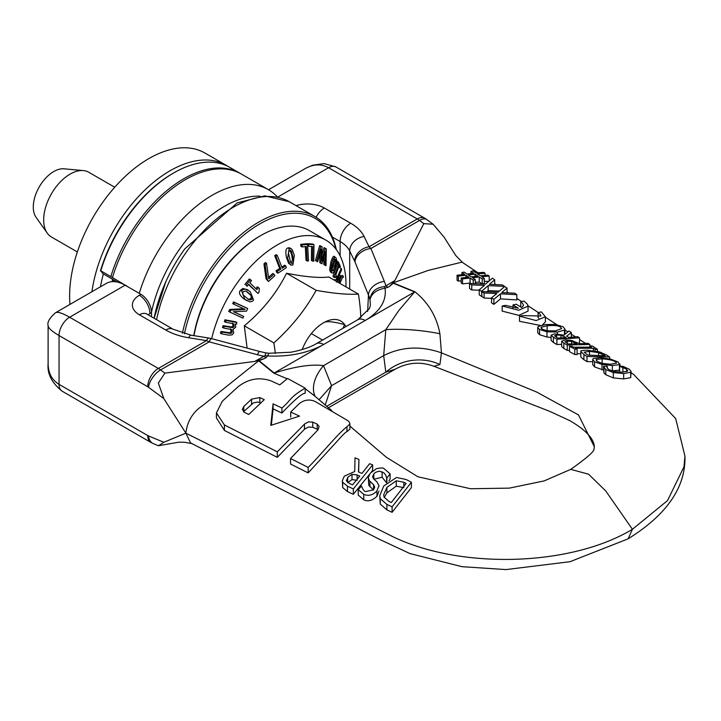 <?xml version="1.0" encoding="UTF-8"?>
<svg xmlns="http://www.w3.org/2000/svg" width="721" height="721" viewBox="0 0 721 721"><rect width="100%" height="100%" fill="white"/><g stroke="black" fill="none" stroke-linecap="round" stroke-linejoin="round"><path stroke-width="1.08" d="M184.45 333.787A110.601 63.863 -60 0 1 261.02 223.213A110.601 63.863 -60 0 1 335.851 248.961M336.292 249.538A112.097 64.719 120 0 0 314.852 216.489A112.097 64.719 120 0 0 182.422 333.201M139.252 293.366A112.097 64.719 -60 0 1 268.347 189.641L241.463 174.121A112.097 64.719 120 0 0 112.458 277.531L112.62 277.801M129.771 287.895L110.836 276.594A112.097 64.719 -60 0 1 239.841 173.184A112.097 64.719 -60 0 1 240.643 173.662M110.836 276.594L100.769 270.781L102.851 273.647L117.496 282.1M100.769 270.781A112.097 64.719 -60 0 1 173.725 172.923A112.097 64.719 -60 0 1 229.774 167.371L239.841 173.184M268.347 189.641A112.097 64.719 -60 0 1 277.567 197.103M173.725 172.923L172.67 173.536A110.601 63.863 120 0 0 100.426 270.961M386.654 477.951L386.871 478.041A370.964 195.742 -63.9 0 1 390.097 473.85L384.113 468.731C383.689 467.767 381.121 467.758 376.407 468.695L370.233 473.21L368.296 477.554L369.332 480.718L373.559 484.683L374.704 487.081L373.523 489.847L365.772 491.524C364.565 491.821 363.141 490.001 361.509 486.071L358.22 489.667L363.754 494.363C368.566 496.3 372.964 495.138 376.957 490.893L378.967 485.666L376.903 481.835L373.658 478.978L372.595 476.788L373.802 473.967L375.398 472.399L379.246 471.128L383.905 472.805L385.789 475.175L386.654 477.951L386.654 482.691M378.967 486.197L378.967 485.666M373.559 490.1L368.801 485.278L368.287 477.852M388.943 480.79A359.689 189.794 116.1 0 1 390.097 479.285L390.097 473.85M386.871 482.484L386.871 478.041M386.546 482.8L382.112 477.212L373.938 479.249M378.967 491.145L376.957 496.309C372.225 500.689 367.827 501.861 363.754 499.824L358.22 495.012L358.22 489.667M411.403 482.268A337.798 210.478 -124.3 0 0 406.157 479.519L396.532 477.482L383.779 485.945L379.742 495.751L380.255 498.689L386.889 504.403L392.089 506.854L411.403 482.268L411.403 487.612L392.089 512.316L392.089 506.854M384.104 497.184L383.653 494.939L386.907 487.36L396.253 480.781L403.841 482.259A334.814 208.621 55.7 0 1 406.148 483.449L391.278 502.519A324.207 202.006 -124.3 0 0 388.97 501.437L384.104 497.184M403.841 487.63L396.253 486.188L396.253 480.781M396.253 486.188L386.907 492.849L384.239 497.472M392.089 512.316L386.889 509.891L380.255 504.087L379.742 495.751M347.459 486.188A4165.821 2595.672 -124.3 0 0 353.344 488.937L372.658 464.874A977.397 609.002 55.7 0 1 369.63 463.693L361.942 473.427A1556.468 969.817 55.7 0 1 358.463 471.94L358.941 459.43A1314.87 819.281 55.7 0 1 355.002 457.817L354.714 471.516L344.314 476.166L342.34 480.528L342.673 482.25L347.459 486.188L347.459 491.578L342.673 487.54L342.34 480.528M369.26 474.652L353.344 494.327L347.459 491.569M353.344 494.327L353.344 488.937M372.658 464.874L372.658 470.299L371.441 471.867M357.129 480.249L352.01 479.609L352.01 474.337L357.129 474.932L359.797 476.094L352.533 484.863L349.505 483.485L346.549 481.024L346.386 480.141M346.549 481.024L347.675 477.365L352.01 474.337M358.941 459.43L358.661 472.021M352.01 479.609L347.675 482.601M287.057 378.75L273.818 373.163L258.659 360.797L264.382 358.634L254.747 361.428L265.094 355.633L265.824 352.875L268.807 353.236L267.653 355.94A22.423 18.16 12.5 0 1 265.094 355.633M314.068 395.487L305.19 388.727M349.91 426.084L386.366 457.267L417.883 476.752L470.525 488.739L509.332 488.126L544.13 480.916L570.726 469.362L588.606 474.22L605.793 491.028L632.416 529.277C569.428 567.355 455.708 569.707 388.159 534.324L185.883 433.168C187.19 421.253 192.904 411.961 202.998 405.301L258.659 360.797M304.478 429.247L277.306 457.33L224.393 430.437L216.426 417.901L216.426 412.917L224.393 424.948L277.306 451.833L304.821 423.804L308.534 421.884L312.761 422.127M317.177 424.11L317.177 429.22A2449.354 1501.113 56.7 0 1 312.761 427.238L308.363 427.03L304.469 429.238L304.478 424.137M318.051 429.761L317.168 429.22M349.91 423.768L349.91 429.103L346.981 431.645C346.089 431.735 343.466 434.213 339.113 439.098L308.164 472.904A14705.507 9012.446 56.7 0 1 290.536 464.018L290.536 458.52A16118.252 9878.268 -123.3 0 0 308.164 467.406C319.764 456.114 338.032 433.429 346.981 426.742L349.883 424.011L349.406 422.263L348 420.74L315.059 401.453C309.12 398.884 303.586 399.849 298.485 404.346L290.716 412.061A2794.299 1712.519 -123.3 0 0 299.539 416.116L270.781 425.39L273.079 403.832A3144.101 1926.9 -123.3 0 0 281.902 407.969C290.824 400.813 288.643 397.92 305.19 388.123L287.553 378.453L279.793 384.879A3768.252 2309.417 56.7 0 1 270.97 380.859C259.19 376.822 248.141 378.858 237.804 386.979L222.284 401.264L216.426 412.917M305.19 388.123L305.19 393.224C302.306 393.179 294.547 399.776 281.902 413.025A3248.934 1991.15 56.7 0 1 273.079 408.879L271.339 425.219M317.168 424.101L319.124 426.471L318.024 429.797L290.536 458.52M312.761 427.238L312.761 422.118A2372.514 1454.023 -123.3 0 0 317.177 424.101M264.265 399.668L248.736 414.503L244.329 412.304L242.337 409.42L243.806 406.455L251.566 399.137L259.857 397.577A3446.966 2112.512 -123.3 0 0 264.265 399.668M259.857 397.577L259.857 402.597L257.622 402.048L253.422 402.895L243.5 411.772M281.902 413.025L281.902 407.969M273.079 408.879L273.079 403.832M290.716 417.135L290.716 412.061M308.164 472.904L308.164 467.406M277.306 457.33L277.306 451.833M502.167 306.019L518.741 310.246L528.042 306.092L527.511 304.316L524.014 301.054L520.742 301.856L522.536 303.271L523.554 305.362L521.707 307.543A7277.675 4055.625 61.7 0 1 516.263 304.226A697.333 416.143 -58.3 0 1 512.982 304.956A5835.486 3251.935 -118.3 0 0 518.426 308.246L505.448 305.334A1556.882 929.09 -58.3 0 1 502.167 306.019L502.167 311.111L518.741 315.347L528.042 311.148L528.042 306.092M521.526 307.443L520.742 306.903L520.742 301.856M512.982 307.921L512.982 304.956M541.363 311.887L538.082 312.59L540.444 314.689L540.894 316.032L522.788 315.582L519.508 316.149L536.127 320.566L545.382 316.816L541.363 311.887M538.821 318.159L538.082 317.664L538.082 312.59M540.444 325.486L519.508 321.296L519.508 316.149M545.382 316.816L545.382 321.908L542.372 325.018M268.536 189.749L305.344 168.507C313.536 164 321.278 163.748 328.56 167.741L417.27 218.95A22.423 12.942 60 0 1 419.514 220.437A14.943 7.318 -53.4 0 1 426.922 219.653L424.741 218.211A14.943 8.634 120 0 0 417.27 218.95L369.071 246.78A14.943 11.752 154.2 0 0 354.678 261.299L355.002 262.038A14.943 10.599 -22.2 0 1 370.891 248.502L369.071 246.78L364.087 236.47A52.318 30.201 0 0 0 350.694 223.231L324.333 208.008A23.919 13.807 0 0 0 296.043 205.629M393.801 282.614L393.206 283.227L414.593 291.951L367.106 319.367C380.733 310.436 386.717 300.044 385.032 288.175A22.423 2.325 85.8 0 1 384.708 286.579C375.803 287.49 370.891 291.933 369.972 299.909C371.261 293.735 376.281 289.824 385.032 288.175L388.042 287.246A22.423 12.942 60 0 1 385.798 285.768A67.513 44.098 7.6 0 0 384.356 281.433L370.891 248.502L419.514 220.437L423.813 223.627L433.114 224.24L443.911 236.921L455.663 255.342M393.801 282.605L428.481 270.348L461.999 262.138L478.023 272.772M393.206 283.227L389.7 286.282L394.865 280.532L384.708 286.579M423.813 223.627L394.865 280.532M147.76 435.574A14.943 8.634 120 0 0 150.86 442.415L153.384 443.658A14.943 9.761 -67.6 0 1 148.508 435.944A7.471 4.317 60 0 1 147.76 435.574L59.05 384.356C51.957 380.048 48.307 373.208 48.109 363.853L48.109 325.649C48.271 328.073 51.921 331.372 59.05 335.544L59.05 384.356A14.943 8.634 120 0 0 62.15 391.197A14.943 8.634 120 0 0 62.195 391.224C51.849 382.95 47.153 373.829 48.109 363.853M191.903 443.595L184.432 442.261L178.745 442.189L158.449 445.749L163.838 442.261L185.883 433.168L163.838 398.623L158.341 383.031L164.875 373.127L254.747 361.428M48.109 325.522L48.109 325.64C47.063 322.359 49.551 318.051 55.571 312.707L55.472 312.77M628.099 538.839L632.416 529.277L667.493 500.617L683.977 466.838L684.95 456.105C685.851 487.153 666.88 514.749 628.036 538.875L569.987 561.713L505.989 569.581L461.999 566.688L409.943 553.557L379.534 539.362L190.56 442.928L185.883 433.168M125.112 285.201L69.622 317.231A14.943 8.634 120 0 0 59.05 335.544L147.76 386.753A7.471 4.317 60 0 1 148.508 387.249A14.943 7.318 -53.4 0 1 160.576 369.927A22.423 12.942 -120 0 0 158.332 368.449L69.622 317.231C62.448 313.148 57.761 311.634 55.58 312.707L106.429 283.353A37.366 21.576 60 0 1 125.112 285.201L140.965 294.348A14.943 8.634 60 0 1 151.527 312.662L151.527 316.753M321.674 345.593C306.218 353.461 288.211 356.913 267.653 355.94L266.049 357.679A22.423 12.942 60 0 1 263.805 356.201A67.513 44.098 -172.4 0 1 257.424 354.723A14.943 2.19 -75.1 0 1 259.776 351.497L211.541 338.636A14.943 2.19 104.9 0 0 209.189 341.862L206.53 340.627A14.943 3.281 -80.8 0 1 208.901 338.068L191.038 335.193A14.943 3.281 99.2 0 0 188.668 337.743A52.318 30.201 180 0 1 165.731 330.011L139.378 314.798A23.919 13.807 180 0 1 139.378 295.268L140.965 294.348M489.379 284.335L494.705 279.766L492.362 278.18L485.648 284.065L469.533 283.488L471.759 284.939L484.485 285.354L479.204 289.806L481.547 291.329L488.171 285.624L504.511 286.381L502.294 284.885L489.379 284.335M479.204 290.202L471.759 289.959L471.759 284.939M471.759 289.968L469.533 288.508L469.533 283.488M494.705 284.498L494.705 279.766M499.383 291.077L488.171 290.644L488.171 285.624M481.862 296.106L481.547 291.329M488.171 290.644L486.9 291.771M481.547 296.376L479.204 294.844L479.204 289.806M501.699 292.591L507.034 288.076L504.691 286.498L497.977 292.293L481.862 291.536L484.079 292.978L496.805 293.537L491.533 297.791L493.876 299.305L500.5 293.844L516.84 294.691L514.623 293.195L501.699 292.591M491.533 298.35L484.079 298.025L484.079 292.978M484.079 298.025L481.862 296.574L481.862 291.536M507.034 292.807L507.034 288.076M500.5 293.844L500.5 298.882L516.84 299.936L516.84 294.691M500.5 298.882L493.876 304.37L493.876 299.305M493.876 304.37L491.533 302.856L491.533 297.791M473.769 273.259L467.064 274.079L464.018 272.042L461.954 272.574L464.603 274.359L457.051 275.251L458.394 276.143L465.964 275.251L468.767 277.134L461.197 277.991L462.54 278.883L470.101 278.027L473.237 280.127L475.319 279.622L472.543 277.765L479.231 276.981L482.268 279.027L484.341 278.513L484.341 283.515L482.268 284.029L479.231 281.974L479.231 276.981M479.231 281.983L475.31 282.452M482.268 283.948L482.268 279.027M484.368 278.504L481.709 276.711M481.682 276.711L489.217 276.053L487.874 275.152L480.339 275.801M488.685 281.334L484.341 281.397M489.217 280.857L489.217 276.053M480.357 275.792L477.545 273.89L485.071 273.259L483.728 272.349L476.193 272.989M485.071 275.251L485.071 273.259M476.211 272.989L473.066 270.853L470.975 271.393L473.742 273.268M470.975 273.601L470.975 271.393M471.173 276.891L468.317 274.971L475.112 274.151L477.969 276.089L471.192 276.882M461.945 274.674L461.945 272.574M458.394 276.143L458.394 281.145L457.051 280.253L457.051 275.251M461.197 280.811L458.403 281.145M465.955 277.459L465.955 275.251M470.84 283.533L470.092 283.029L462.54 283.885L461.197 283.002L461.197 277.991M462.54 283.894L462.54 278.883M470.092 283.029L470.092 278.027M473.237 283.614L473.237 280.127M475.31 283.695L475.31 279.622M475.112 276.422L475.112 274.151M595.113 349.37A249.006 153.934 123.8 0 0 597.421 349.279A3111.457 1659.688 63.5 0 1 592.121 345.9A261.281 161.513 -56.2 0 1 589.805 346.044L591.553 347.134L573.537 347.198L571.798 346.233L569.491 346.224L574.79 349.117L577.097 349.144L575.358 348.198L593.365 348.279L595.113 349.37L595.113 350.965M589.805 347.207L589.805 346.044M597.421 351.397L597.421 349.279M593.365 350.712L593.365 348.279M580.82 353.741L577.097 353.669M574.79 349.117L574.79 354.534L577.097 354.597L577.097 349.144M574.79 354.534L569.491 351.632L569.491 346.224M606.902 367.395L607.109 366.169L603.477 366.295L605.784 369.585L613.328 372.577L623.665 373.586L630.686 372.261L631.1 371.459L629.253 369.251L623.07 366.358L619.474 366.25L626.63 369.188L627.351 371.234L621.781 372.189L613.715 371.468L608.371 369.287L606.893 367.214M627.757 370.576L627.351 371.234M622.872 372.162L622.872 367.359M621.096 372.198L619.618 371.775L619.618 366.34M619.618 371.775L619.474 366.25M631.1 371.459L630.686 377.66L623.665 378.931L613.328 377.903L605.784 374.722L603.982 372.937L603.982 367.764M603.982 372.937L603.477 366.295M607.253 368.233L607.253 366.268M567.256 345.008L589.886 344.476L588.066 343.313L579.63 343.782L571.663 340.465L565.453 339.952L561.668 341.069L561.659 346.54L563.822 348.459L563.822 343.106A1019.323 543.715 -116.5 0 0 567.256 345.008L567.256 350.388A1124.904 600.034 63.5 0 1 563.822 348.459M569.491 350.379L567.256 350.388M589.886 346.035L589.886 344.476M571.564 343.935L571.564 341.412L577.061 343.854L568.04 343.971L564.958 341.718L567.427 341.06L567.427 343.62M561.668 341.069L563.822 343.106M567.427 341.051L571.555 341.412M611.705 370.9L619.456 370.107L619.456 364.655L618.14 361.996L610.66 359.148L600.305 357.679L593.212 358.508L592.743 359.455L594.555 361.87L601.999 364.411L612.372 365.511L619.456 364.655L619.943 363.925L619.943 366.259M602.179 358.833C608.948 359.337 613.4 360.356 615.518 361.879L616.671 363.096L610.489 364.231L602.531 363.438L597.141 361.428L596.465 359.382L602.179 358.833L602.179 363.357M595.97 360.022L596.465 359.382L596.465 360.897M603.477 370.062L594.555 366.917L592.743 364.673L592.743 359.455M601.999 369.756L601.999 364.411M551.105 335.13L553.395 337.212A1314.96 701.416 -116.5 0 0 556.909 339.212L579.54 337.834L577.719 336.662L568.716 337.473L566.643 336.184L571.32 332.525L568.968 330.993L563.975 335.13L554.503 333.886L551.105 335.13L551.096 340.492L551.105 335.301M561.659 344.332L556.909 344.53A1427.688 761.538 63.5 0 1 553.395 342.502L551.105 340.402M556.909 344.53L556.909 339.212M579.54 337.834L579.54 343.016L578.548 343.124M554.485 335.815L556.621 335.004L560.956 335.229L566.201 337.626L557.693 338.059L554.485 335.752M571.32 337.275L571.32 332.525M560.956 337.906L560.956 335.229M606.505 355.011L599.863 352.01L587.597 350.253C582.559 350.289 580.306 350.685 580.829 351.46L580.82 357.012L583.902 359.707L583.902 354.498L587.002 356.462L609.642 356.976A2351.424 1254.27 63.5 0 1 606.505 355.011M580.829 351.46L583.902 354.498M589.445 351.352L598.565 352.641L605.216 355.814L587.786 355.092L584.181 352.199L589.445 351.352L589.445 355.111M598.565 355.57L598.565 352.641M609.642 358.914L609.642 356.976M592.743 361.708L587.002 361.627L587.002 356.462M587.002 361.627L583.902 359.707M546.969 331.795L557.351 332.066L564.435 330.092L564.922 329.055L563.11 326.811L555.63 324.423L545.274 324.567L538.19 326.55L537.722 327.451L539.524 329.47L546.969 331.795L546.969 337.031L539.524 334.688L537.722 332.66L537.722 327.451M551.096 337.437L546.969 337.031M564.922 329.055L564.894 334.427M541.444 328.74L541.444 327.181L547.158 325.739C554.368 325.162 558.82 325.64 560.496 327.181L561.641 328.605L555.467 330.903L547.5 330.831L542.111 329.218L541.444 327.181L540.948 327.911M556.089 330.84L547.699 330.849M328.452 407.753L395.234 369.197L385.807 372.171L383.68 355.588C401.759 346.576 421.019 345.665 441.45 352.866L439.9 333.742C436.728 316.6 428.382 302.595 414.854 291.726L393.441 282.974M325.234 405.004L331.57 385.672L319.061 399.749M268.843 353.263L290.004 352.263C289.581 352.632 307.074 349.415 316.177 343.755M259.082 360.662L274.196 373.009L321.683 345.593A134.403 77.616 0 0 0 323.639 344.485A14.943 8.634 -120 0 0 316.186 343.755L357.733 319.764L369.476 308.453L370.396 305.091L369.972 299.909A52.606 33.067 -170.4 0 0 368.458 294.979L367.656 311.463M414.854 291.726A44.837 21.134 112.2 0 1 414.593 291.951L398.821 310.499L385.807 329.677L323.495 365.646C311.715 363.979 295.277 366.43 274.196 373.009A44.837 29.894 -50.8 0 1 273.818 373.163M439.9 333.742A44.837 8.282 -174.4 0 0 385.807 329.677L383.68 355.588L331.57 385.672L323.495 365.646A44.837 26.956 -31.2 0 0 315.149 396.415M326.73 406.274L385.807 372.171A44.837 38.592 169.1 0 1 439.9 364.574L433.979 366.286L549.672 411.321L569.824 420.649C585.731 429.941 593.915 438.674 594.365 446.849L578.476 414.899L536.46 391.954L441.45 352.866L439.9 364.574M367.106 319.367A134.403 77.616 180 0 1 365.186 320.494A14.943 8.634 -120 0 0 357.733 319.764M384.356 281.433A14.943 10.599 157.8 0 0 368.458 294.979L355.002 262.038M227.899 166.353A112.097 64.719 120 0 0 226.079 165.235A112.097 64.719 120 0 0 146.102 188.866A112.097 64.719 120 0 0 91.937 291.717M100.489 286.778A104.626 60.411 -60 0 1 103.373 273.944M112.584 279.261A88.187 50.912 120 0 0 112.106 281.641M69.982 304.388A112.097 64.719 -60 0 1 69.622 295.88A112.097 64.719 -60 0 1 118.55 183.062A112.097 64.719 -60 0 1 204.935 153.032L226.079 165.235M113.323 281.596A82.203 47.46 -60 0 1 113.621 279.865M342.935 328.307L344.683 324.657A34.518 19.927 -60 0 1 345.846 326.631M323.549 322.765A34.518 19.927 -60 0 1 344.683 324.657C333.228 321.485 326.189 320.854 323.549 322.765L323.549 322.765A34.518 19.927 -60 0 0 302.405 349.063A34.518 19.927 -60 0 0 302.216 349.577M322.566 340.069L311.346 333.589M230.927 333.444L222.185 332.111L221.554 333.814L228.683 335.148L232.072 334.877L233.775 332.931L233 329.47L235.767 327.136L235.172 324.035L236.362 324.261L236.903 322.503A32543.2 8652.802 -161.2 0 1 226.088 320.475L225.547 322.224L233.631 323.747L234.181 326.37L232.946 327.676L224.213 326.334L223.627 328.064L231.693 329.542L232.198 332.165L230.927 333.444L229.756 332.778L231.035 331.498L230.522 328.866M225.547 322.224L224.375 321.557L224.916 319.809A32547.851 8654.037 18.8 0 0 235.731 321.827L236.903 322.503M224.916 319.809L226.088 320.475M223.627 328.064L222.456 327.388L223.041 325.667L231.783 327.001L233.018 325.694L232.459 323.071M231.783 327.001L232.946 327.676M223.041 325.667L224.213 326.334M222.185 332.111L221.023 331.435L220.392 333.138L221.554 333.814M221.023 331.435L229.756 332.778M338.753 276.17L339.69 275.134L340.862 275.81L337.031 279.973L341.619 269.852L341.231 268.455A38782.698 27189.063 166 0 1 335.896 280.199A161.612 67.639 49 0 1 336.193 281.253M340.069 267.788L341.231 268.455M335.031 280.586A161.612 67.639 -131 0 0 334.733 279.523L335.896 280.199M339.393 283.101L340.862 275.81M336.437 282.145L340.051 278.117L338.861 282.794M340.591 278.486L341.997 275.386L343.169 276.062L339.852 283.371M337.689 282.118L338.176 280.217M343.448 277.324L343.169 276.062M335.959 257.767C334.499 256.55 333.183 258.208 332.03 262.75L330.804 268.897L331.561 272.583C332.985 273.773 334.274 272.096 335.409 267.554L336.68 260.155L335.959 257.767L334.283 256.577M330.389 271.907L332.075 273.097L330.389 271.907L329.65 269.582L330.867 262.074C332.597 256.757 333.904 255.099 334.796 257.091M334.265 259.731L335.49 259.344L335.824 262.002L333.246 270.618L332.03 270.997L331.687 268.41L334.265 259.731M331.75 270.42L334.652 261.326L334.328 258.677M339.798 267.554L340.285 266.211A192.417 59.392 -136.7 0 0 338.284 261.867L337.788 263.219A189.362 58.446 43.3 0 1 338.546 264.805L334.202 276.702L334.634 277.621L335.508 276.702L336.121 277.612L336.563 276.395A167.777 51.786 -136.7 0 0 335.851 274.8L339.077 265.95A189.235 58.41 43.3 0 1 339.798 267.554L338.717 266.932M334.634 277.621L333.462 276.954L333.039 276.026L334.202 276.702M334.977 276.945L336.121 277.612M333.039 276.026L337.374 264.138L338.546 264.805M337.374 264.138A189.362 58.446 -136.7 0 0 336.626 262.543L337.788 263.219M336.626 262.543L337.122 261.191L338.284 261.867M322.08 246.816A193.075 7.21 -151.5 0 1 320.881 246.249L316.6 261.209A163.658 6.11 28.5 0 0 317.682 261.741L321.169 249.133L320.926 263.291A160.278 5.984 28.5 0 0 321.981 263.796L325.333 251.278L325 265.22A163.622 6.11 28.5 0 0 326 265.689L326.334 248.844A193.057 7.21 -151.5 0 1 325.216 248.312L321.863 260.84L322.08 246.816L320.917 246.149A193.075 7.21 28.5 0 1 319.718 245.573L320.881 246.249M316.6 261.209L315.428 260.542L319.718 245.573M321.954 255.495L324.044 247.636L325.216 248.312M324.044 247.636A193.057 7.21 28.5 0 0 325.162 248.168L326.334 248.844M320.926 263.291L319.754 262.615L319.917 253.693M324.044 256.108L323.837 264.544L325 265.22M313.77 261.173L313.986 244.698A192.48 43.008 -159.3 0 1 308.615 244.329L308.588 246.276A188.74 42.169 20.7 0 0 312.752 246.573L312.563 261.101A160.63 35.888 20.7 0 0 313.77 261.173M307.687 245.762L308.588 246.276M312.563 261.101L311.4 260.425L311.58 246.501M307.434 244.329L307.443 243.653L308.615 244.329M307.443 243.653A192.48 43.008 20.7 0 0 312.824 244.022L313.986 244.698M308.48 260.894L307.615 244.437A192.48 59.906 -163.4 0 1 301.937 244.969L302.045 246.915A188.74 58.743 16.6 0 0 306.443 246.519L307.209 261.029A160.63 49.992 16.6 0 0 308.48 260.894M302.045 246.915L300.873 246.249L300.774 244.302A192.48 59.906 16.6 0 0 306.452 243.761L307.615 244.437M300.774 244.302L301.937 244.969M305.316 246.636L306.037 260.353L307.209 261.029M294.33 255.36L292.158 249.547L290.428 248.403L289.184 248.619L287.634 258.217L289.716 263.841L291.635 265.22L292.87 265.013L294.33 255.36M288.391 252.674L289.572 250.367L290.662 250.385L291.518 251.395L293.654 260.939L292.474 263.264L291.419 263.255L290.563 262.282L288.391 252.674M290.842 262.714L292.492 260.263L291.771 255.315L290.058 250.241M290.824 264.949L288.607 263.264L286.471 257.541C285.318 251.431 285.831 248.231 288.021 247.943L289.274 247.736L291.212 248.673M266.536 263.246A192.642 136.855 164.5 0 1 265.103 264.562L267.239 279.523L268.392 281.469A160.468 113.999 -15.5 0 0 274.863 275.674L273.953 274.151A164.19 116.64 164.5 0 1 268.726 278.883L266.536 263.246L265.373 262.57A192.642 136.855 -15.5 0 1 263.94 263.886L265.103 264.562M268.392 281.469L266.067 278.847L263.94 263.886M266.067 278.847L267.239 279.523M268.518 277.36A164.19 116.64 -15.5 0 0 272.79 273.475L273.953 274.151M285.714 265.86A164.739 101.454 176.4 0 1 282.253 268.23L277.261 255.36L275.864 256.279L280.848 269.149A164.73 101.445 176.4 0 1 277.234 271.429L277.9 273.16A160.585 98.885 -3.6 0 0 286.381 267.59L285.714 265.86L284.543 265.193A164.739 101.454 -3.6 0 1 284.047 265.535A164.739 101.454 -3.6 0 1 281.803 267.076M277.9 273.16L276.738 272.484L276.071 270.763A164.73 101.445 -3.6 0 0 279.685 268.482L280.848 269.149M276.071 270.763L277.234 271.429M279.685 268.482L274.692 255.604L275.864 256.279M274.692 255.604L276.098 254.684L277.261 255.36M250.232 291.545L245.122 289.103L242.815 289.752L241.661 290.987L244.915 299.431L250.043 301.892L252.431 301.261L253.567 300.062L250.232 291.545M246.861 300.747L243.743 298.764C239.525 295.213 238.435 292.393 240.49 290.311L242.815 288.526L247.096 289.554M242.896 294.682L242.932 291.951L245.401 291.041L246.834 291.654L252.323 296.331L252.296 299.089L249.881 299.99L248.339 299.323L242.896 294.682M247.7 298.927L248.709 299.314L251.124 298.422L251.16 295.655L246.285 291.365M251.503 280.685L250.448 279.649A192.417 152.329 143.6 0 1 246.014 285.246L247.069 286.291A189.362 149.905 -36.4 0 0 248.7 284.263L258.028 293.456L258.965 292.266L259.38 288.454L258.433 287.517A167.777 132.817 143.6 0 1 256.811 289.617L249.872 282.785A189.235 149.806 -36.4 0 0 251.503 280.685M248.493 284.534L258.028 293.456M255.856 288.679A167.777 132.817 -36.4 0 0 257.271 286.85L258.433 287.517M246.014 285.246L247.069 286.291M244.843 284.57A192.417 152.329 -36.4 0 0 249.286 278.973L250.448 279.649M245.122 309.435L230.891 310.129A193.111 157.07 111.3 0 1 229.846 312.094A55550.409 3979.001 27.1 0 0 242.869 318.096L243.743 316.465L233.433 311.715L246.492 311.13A161.098 131.024 -68.7 0 0 247.727 308.597A55550.4 3979.001 -152.9 0 1 234.704 302.595L233.892 304.253L245.122 309.435M229.846 312.094L228.683 311.418A193.111 157.07 -68.7 0 0 229.729 309.462L243.959 308.759M229.729 309.462L230.891 310.129M234.704 302.595L233.541 301.919L232.73 303.586L233.892 304.253M233.703 311.706L243.743 316.465M233.541 301.919A55562.072 3979.839 27.1 0 0 246.555 307.921L247.727 308.597M345.972 286.895A97.155 56.094 120 0 0 325.874 240.111A97.155 56.094 120 0 0 277.297 244.924A97.155 56.094 120 0 0 211.677 338.672M247.114 348.117L244.293 325.829C262.498 310.67 276.585 293.141 286.57 273.241C304.776 276.864 318.862 278.126 328.848 277.017L358.418 294.087A169.102 97.632 60 0 1 360.833 317.799M193.967 335.662A97.155 56.094 -60 0 1 260.921 235.47L259.857 236.082A95.659 55.229 120 0 0 193.787 335.635M259.857 236.082L260.921 235.47A97.155 56.094 -60 0 1 309.498 230.657L325.874 240.111M83.348 170.58L64.034 168.813A28.957 16.718 120 0 0 39.285 186.838A28.957 16.718 120 0 0 36.05 217.282L47.244 233.117A37.366 21.576 -60 0 1 51.416 193.841A37.366 21.576 -60 0 1 83.348 170.58A37.366 21.576 -60 0 1 88.782 172.265L114.729 187.244M77.363 251.962L51.416 236.984A37.366 21.576 -60 0 1 47.244 233.117M275.305 353.407A169.102 97.632 -120 0 0 273.872 342.908A169.102 133.367 -35.1 0 0 316.149 290.311A169.102 35.735 21.2 0 0 358.418 294.087M286.57 273.241L316.149 290.311M244.293 325.829L273.872 342.908M156.601 319.682A112.097 64.719 -60 0 1 212.587 222.365A112.097 64.719 -60 0 1 289.292 201.736L264.715 195.851L237.128 202.934L184.828 248.853A108.988 62.925 -60 0 0 165.758 281.866A108.988 62.925 -60 0 0 154.123 318.249L165.758 281.866M126.824 286.192L126.139 285.426M151.518 312.157A106.771 61.646 -60 0 1 260.002 196.193M373.559 489.811L373.559 484.683M369.891 486.765L369.891 481.367M382.112 477.212L382.112 471.723M373.802 479.123L373.802 473.967M376.957 496.309L376.957 490.893M363.754 499.824L363.754 494.363M403.841 486.351L403.841 482.259M386.907 492.849L386.907 487.36M380.255 504.087L380.255 498.689M386.889 509.891L386.889 504.403M347.675 482.412L347.675 477.365M342.673 487.54L342.673 482.25M357.129 479.366L357.129 474.932M243.806 411.466L243.806 406.455M251.566 404.148L251.566 399.137M346.981 431.645L346.981 426.742M224.393 430.437L224.393 424.948M424.741 218.211L336.031 167.002A14.943 8.634 120 0 0 335.986 166.975A14.943 8.634 120 0 0 328.56 167.741L277.657 197.121M163.838 442.261L148.508 435.944M148.508 387.249L163.838 398.623M188.668 337.743L206.53 340.627L158.332 368.449A14.943 8.634 120 0 0 147.76 386.753M164.875 373.127L160.576 369.927L209.189 341.862L257.424 354.723M626.63 371.585L626.63 369.188M630.686 377.66L630.686 372.261M623.665 378.931L623.665 373.586M613.328 377.903L613.328 372.577M605.784 374.722L605.784 369.585M575.827 343.881L575.827 343.115M594.555 366.917L594.555 361.87M612.372 370.909L612.372 365.511M553.395 342.502L553.395 337.212M556.621 337.437L556.621 335.004M564.597 337.716L564.597 336.653M603.837 355.786L603.837 354.966M557.351 333.859L557.351 332.066M564.435 334.778L564.435 330.092M547.158 330.777L547.158 325.739M539.524 334.688L539.524 329.47M594.365 446.948L594.005 448.696C595.059 450.769 587.309 457.655 570.726 469.362M684.95 456.105L675.667 418.54L633.624 374.415L631.1 372.793M266.049 357.679L264.382 358.634M151.527 312.662L149.941 313.572A14.943 8.634 -120 0 0 139.378 295.268M191.038 335.193L173.211 329.272L146.85 314.05A14.943 8.634 120 0 0 139.378 314.798M149.941 313.572A8.967 5.173 0 0 0 148.292 314.888M173.211 329.272A14.943 8.634 120 0 0 165.731 330.011M388.042 287.246L389.7 286.282M365.186 320.494L323.639 344.485M316.122 217.264A14.943 8.634 -60 0 1 324.333 208.008M332.399 237.074L340.123 241.535A14.943 8.634 -60 0 1 350.694 223.231M340.123 255.883L340.123 241.535A37.366 21.576 180 0 1 349.694 250.989A14.943 11.752 -25.8 0 1 364.087 236.47M349.694 289.049L349.694 250.989L354.678 261.299M233.018 325.694L234.181 326.37M229.314 326.838L230.477 327.514M231.035 331.498L232.198 332.165M227.286 332.615L228.449 333.282M330.867 262.074L332.03 262.75M334.652 261.326L335.824 262.002M333.553 265.869L334.715 266.545M332.084 269.942L333.246 270.618M292.492 260.263L293.654 260.939M291.771 255.315L292.933 255.982M290.356 250.719L291.518 251.395M286.471 257.541L287.634 258.217M288.021 247.943L289.184 248.619M240.49 290.311L241.661 290.987M243.743 298.764L244.915 299.431M247.961 292.573L249.124 293.249M248.709 299.314L249.881 299.99M251.16 295.655L252.323 296.331M314.852 216.489L289.292 201.736M312.923 394.513L331.768 410.582M335.815 166.884L324.035 163.577L312.581 165.235L306.47 167.894M433.114 224.24L426.922 219.653M455.798 255.558L462.801 262.669M62.15 391.197L150.86 442.415M158.449 445.749L153.384 443.658M620.97 366.295L619.943 365.637M598.124 351.56L597.421 351.109M585.677 343.493L579.54 339.501M575.538 336.896L571.32 334.147M567.923 331.93L564.922 329.966M556.648 324.558L545.382 317.186M538.308 312.535L528.024 305.776M521.698 301.621L516.84 298.422M508.413 292.861L507.034 291.951M495.805 284.534L494.705 283.813M211.541 338.636L208.901 338.068M313.653 395.135L312.887 394.459M146.85 314.05L146.327 313.788M265.824 352.893L259.794 351.515M395.189 369.224C407.689 362.366 420.622 361.383 433.979 366.286M248.258 290.221L247.096 289.545"/></g></svg>
